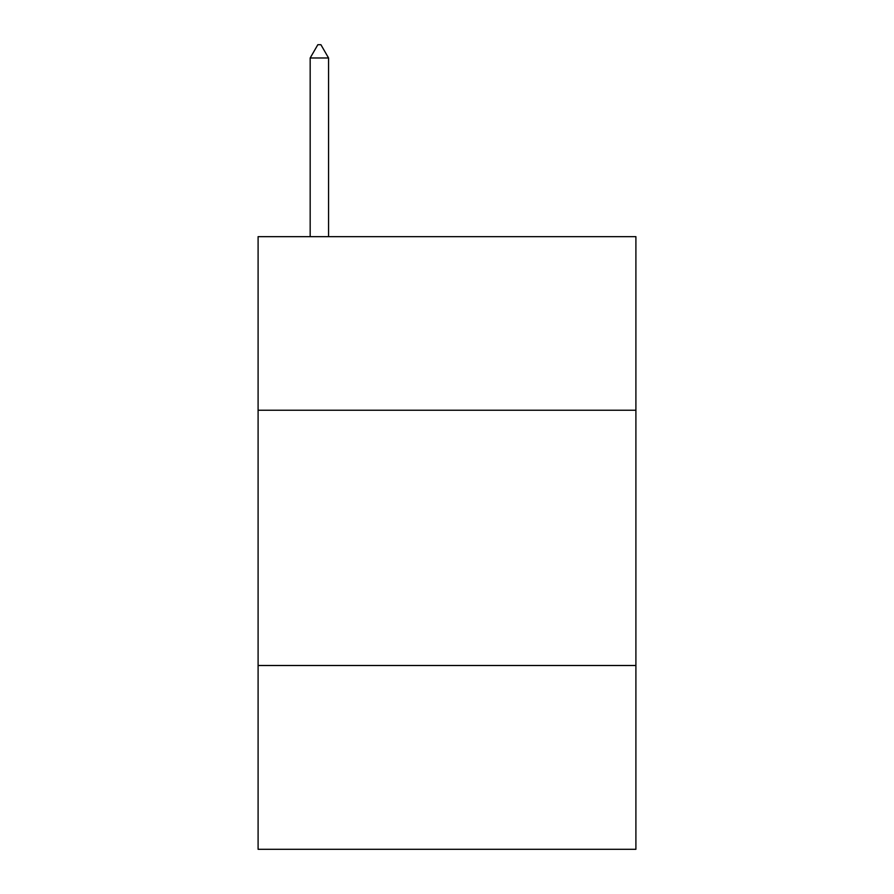 <?xml version="1.0" encoding="UTF-8"?>
<svg xmlns="http://www.w3.org/2000/svg" width="894" height="894" viewBox="0 0 894 894"><rect width="100%" height="100%" fill="white"/><g stroke="black" fill="none" stroke-linecap="round" stroke-linejoin="round"><path stroke-width="1.34" d="M635.902 410.245L635.902 236.664L258.098 236.664L258.098 410.245L635.902 410.245L635.902 849.3L258.098 849.3L258.098 410.245M635.902 665.505L258.098 665.505M328.556 57.976L320.901 44.7L317.839 44.7L310.173 57.976L328.556 57.976L328.556 236.664M310.173 57.976L310.173 236.664"/></g></svg>
